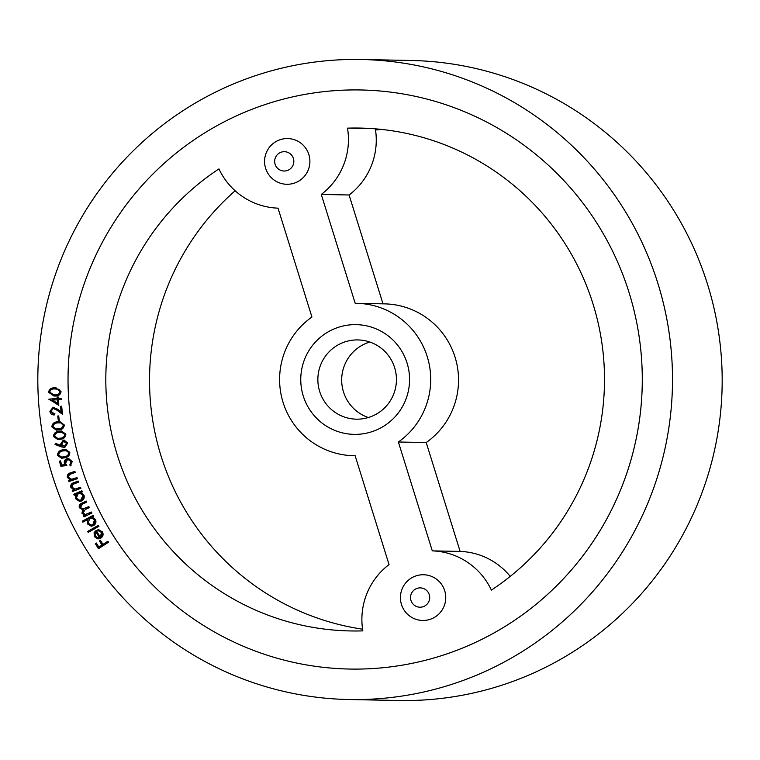 <?xml version="1.0" encoding="UTF-8"?>
<svg xmlns="http://www.w3.org/2000/svg" width="760" height="760" viewBox="0 0 760 760"><rect width="100%" height="100%" fill="white"/><g stroke="black" fill="none" stroke-linecap="round" stroke-linejoin="round"><path stroke-width="1.14" d="M441.208 655.756A289.588 287.118 -88.9 0 0 639.388 338.371A289.588 287.118 -88.9 0 0 360.895 89.974A289.588 287.118 -88.9 0 0 269.116 103.255A289.588 287.118 -88.9 0 0 70.936 420.641A289.588 287.118 -88.9 0 0 349.429 669.047A289.588 287.118 -88.9 0 0 441.208 655.756M348.821 699.523L398.497 700.501A320.074 317.338 -88.9 0 0 499.938 685.824A320.074 317.338 -88.9 0 0 718.979 335.027A320.074 317.338 -88.9 0 0 411.179 60.477L361.503 59.498A320.074 317.338 -88.9 0 0 260.062 74.176A320.074 317.338 -88.9 0 0 41.021 424.973A320.074 317.338 -88.9 0 0 348.821 699.523A320.074 317.338 -88.9 0 0 450.262 684.836A320.074 317.338 -88.9 0 0 669.303 334.039A320.074 317.338 -88.9 0 0 361.503 59.498M98.353 525.341L98.914 526.347L88.227 532.428L87.666 531.43L98.353 525.341M87.238 519.792L82.811 522.177L82.289 521.179L93.062 515.385L93.585 516.382L92.254 517.094L95.447 519.422C96.501 522.044 95.836 524.115 93.461 525.654L91.228 526.214L87.257 523.783L87.238 519.792L88.217 519.811M80.513 487.226L80.921 488.291L72.656 491.454L72.247 490.381L73.73 489.82L70.861 487.34C70.395 484.909 71.421 483.351 73.938 482.647L78.185 481.023L78.584 482.087L72.779 484.452L71.924 487.179L75.173 489.089L80.513 487.226M76.171 489.108L80.645 487.568M76.997 477.603L77.368 478.686L69.008 481.555L68.638 480.472L70.138 479.959L67.364 477.384C66.984 474.943 68.058 473.423 70.594 472.815L74.888 471.342L75.249 472.416L69.379 474.563L68.428 477.251L71.611 479.275L76.997 477.603M72.599 479.294L77.111 477.926M66.842 465.614L60.847 466.193L59.432 461.177L60.524 460.864L61.684 464.987L64.98 464.654L64.372 463.362C63.925 461.016 64.828 459.448 67.079 458.651L68.447 458.47L72.247 461.519L70.186 465.937L69.844 464.749L71.164 461.757L68.428 459.705L67.374 459.847L65.521 463.315L66.842 465.614M62.7 449.834L65.664 449.426L69.796 452.333C69.768 455.487 68.067 457.311 64.695 457.815L61.55 458.251L57.627 455.43C57.627 452.257 59.328 450.385 62.7 449.834L66.111 449.454M58.938 431.224L61.436 430.986L65.835 434.159C65.616 437.285 63.811 438.995 60.42 439.28L57.788 439.555L53.542 436.477C53.741 433.314 55.546 431.566 58.938 431.224L61.902 431.005M58.691 415.91L59.261 420.356L58.282 420.489L57.712 416.034L58.691 415.91M49.894 411.35L50.882 411.378L54.321 414.922C51.851 414.969 50.369 413.782 49.894 411.35L53.057 407.284L57.599 409.222L61.094 411.863L60.524 406.334L61.674 406.21L62.51 414.352L57.133 410.286L53.209 408.443L51.024 411.302L54.207 413.772L54.321 414.922L53.808 414.941M54.919 413.791L54.207 413.772M50.882 411.378L53.599 407.255M54.596 408.443L53.209 408.443M58.406 399.637L58.814 405.365L48.906 399.133L57.18 398.525L57.076 397.072L58.216 396.986L58.32 398.44L61.085 398.24L61.17 399.437L58.406 399.637M54.654 387.818L55.632 387.809L61.066 391.713C60.401 394.782 58.377 396.207 54.986 396.007L53.912 396.017L48.574 392.236C49.219 389.139 51.252 387.666 54.654 387.818L56.126 387.828M57.446 421.8L59.707 421.629L64.287 424.973C63.963 428.099 62.092 429.761 58.691 429.941L56.325 430.131L51.87 426.901C52.174 423.728 54.026 422.028 57.446 421.8L60.163 421.648M64.828 447.431L61.123 446.851L55.043 444.438L55.461 443.337L60.943 445.455L60.467 444.305L63.222 440.173L64.144 440.078L67.63 443.061L64.828 447.431M75.734 494.636L74.243 495.264L73.815 494.228L81.899 490.789L82.337 491.825L80.949 492.413L83.913 495.017C84.721 497.714 83.876 499.709 81.386 501.02L79.505 501.4L75.392 498.608L75.734 494.636L76.722 494.656L76.456 495.149M91.428 512.05L91.912 513.076L83.932 516.904L83.457 515.878L84.835 515.214L81.947 513.228L82.659 509.76L79.353 507.718C78.755 505.505 79.6 503.984 81.89 503.148L86.241 501.058L86.735 502.113L82.384 504.203L80.446 507.442L82.849 508.972L88.844 506.578L89.328 507.604L85.243 509.561L83.039 512.933L85.453 514.444L91.428 512.05M100.244 537.139L101.241 537.158L102.552 532.466L99.009 530.66L98.952 529.568L97.964 529.549L102.401 531.829C103.664 534.385 103.122 536.512 100.795 538.184L97.698 538.84L94.468 536.683L94.088 532.684L96.188 530.281L100.244 537.139L101.555 532.447L98.021 530.642L97.964 529.549L98.553 529.539M99.246 530.66L98.021 530.642M98.258 538.887L95.465 536.702L94.468 536.683M107.891 541.215L108.528 542.222L98.505 548.701L95.294 543.637L96.282 542.991L98.857 547.058L101.992 545.034L99.418 540.968L100.405 540.332L102.98 544.388L107.891 541.215M54.407 396.017L49.571 392.255L48.574 392.236M49.571 392.255C50.217 389.158 52.24 387.685 55.651 387.837M58.795 389.281L54.729 388.94C52.069 388.759 50.397 389.832 49.713 392.151L53.884 394.887L55.964 394.887C58.634 395.124 60.306 394.079 60.98 391.742L58.795 389.281L55.717 388.968M53.884 394.887L54.967 394.867C57.636 395.105 59.308 394.06 59.992 391.723L57.798 389.262M56.43 388.949L54.729 388.94M60.98 391.742L59.992 391.723M58.776 404.757L48.916 399.38M49.913 399.399L48.906 399.133M49.894 399.152L57.18 398.525M58.178 398.544L58.074 397.09L57.076 397.072M61.094 398.325L58.32 398.44M57.522 403.247L58.511 403.265L58.263 399.741L52.316 400.083L57.522 403.247L57.266 399.722M60.524 406.334L61.522 406.353L62.092 411.882L61.094 411.863M62.434 413.554L58.13 410.305L54.197 408.462M59.251 420.356L58.7 416.052L57.712 416.034M56.791 430.131L52.867 426.92L51.87 426.901M52.867 426.92C53.162 423.748 55.024 422.047 58.444 421.819M56.306 428.991L59.536 428.83C62.225 428.763 63.783 427.528 64.201 425.115L61.74 422.911L57.646 422.911C54.976 423.035 53.418 424.289 52.991 426.683L56.306 428.991L58.539 428.801C61.237 428.744 62.785 427.509 63.203 425.096L60.752 422.892L59.536 422.769M61.74 422.911L60.752 422.892M64.201 425.115L63.203 425.096M58.282 439.546L54.539 436.497L53.542 436.477M54.539 436.497C54.739 433.333 56.534 431.585 59.935 431.243M57.798 438.416L61.237 438.178C63.916 438.035 65.427 436.753 65.759 434.34L63.251 432.221L59.166 432.326C56.515 432.535 55.005 433.827 54.654 436.221L57.798 438.416L60.239 438.159C62.919 438.016 64.429 436.734 64.771 434.321L61.294 432.126M61.237 438.178L60.239 438.159M63.251 432.221L62.253 432.202M65.759 434.34L64.771 434.321M64.353 447.507L55.043 444.438M56.041 444.457L56.335 443.669M60.467 444.305L61.465 444.324L61.94 445.474L60.943 445.455M61.465 444.324L64.22 440.192L63.222 440.173M65.55 446.31L63.954 446.358L65.55 446.31L67.478 443.289L64.477 441.351M63.488 441.332L61.56 444.353L64.562 446.291L66.481 443.27L63.488 441.332L65.113 441.294M67.478 443.289L66.481 443.27M62.102 458.242L58.615 455.449L57.627 455.43M58.615 455.449C58.624 452.276 60.316 450.404 63.697 449.853M67.079 450.623L62.995 450.927C60.353 451.298 58.919 452.694 58.719 455.116L61.674 457.111L64.438 456.693C67.118 456.38 68.552 455.002 68.732 452.561L66.082 450.604L69.73 452.58L68.732 452.561M61.674 457.111L65.436 456.712C68.105 456.399 69.54 455.022 69.73 452.58M61.807 466.099L60.42 461.197L59.432 461.177M64.98 464.654L61.684 464.987M65.968 464.683L65.37 463.381L64.372 463.362M65.37 463.381C64.923 461.035 65.826 459.467 68.077 458.669L67.079 458.651M68.077 458.669L68.922 458.508M71.031 465.443L70.841 464.769L69.844 464.749M70.841 464.769L72.153 461.776L71.164 461.757M72.153 461.776L68.428 459.705M69.891 481.251L69.635 480.491L68.638 480.472M69.635 480.491L71.136 479.978L70.138 479.959M71.136 479.978L68.353 477.403L67.364 477.384M68.353 477.403C67.982 474.962 69.055 473.442 71.582 472.834L75.002 471.666M73.511 491.122L73.245 490.399L72.247 490.381M73.245 490.399L74.727 489.839L73.73 489.82M74.727 489.839L71.858 487.359L70.861 487.34M71.858 487.359C71.392 484.927 72.418 483.369 74.927 482.666L78.318 481.374M75.078 494.912L73.815 494.228M74.803 494.256L82.061 491.169M79.999 501.381L76.389 498.626L75.392 498.608M76.389 498.626L76.152 495.995M79.524 500.222L81.975 499.966L83.913 495.339L80.816 493.173L78.309 493.458L76.361 498.094L79.524 500.222L80.978 499.947L82.916 495.32L79.819 493.154M83.913 495.339L82.916 495.32M81.975 499.966L80.978 499.947M84.74 516.524L83.457 515.878M84.445 515.897L85.823 515.242L84.835 515.214M85.823 515.242L83.191 514.644M84.189 514.663L82.945 513.247L81.947 513.228M82.945 513.247L83.657 509.779L82.659 509.76M83.657 509.779L79.353 507.718M80.341 507.737C79.752 505.523 80.598 504.003 82.878 503.167L86.431 501.457M82.849 508.972L85.719 508.079M86.716 508.098L89.034 506.977M85.453 514.444L91.618 512.458M83.572 521.759L82.289 521.179M83.277 521.198L93.29 515.812M91.722 526.195L87.257 523.783M88.255 523.811L87.761 521.398M91.181 525.036L93.955 524.637L95.475 519.831L92.482 517.94L89.709 518.377L88.179 523.193L91.181 525.036L92.967 524.619L94.487 519.811L91.495 517.921M95.475 519.831L94.487 519.811M93.955 524.637L92.967 524.619M88.977 532.01L87.666 531.43M88.663 531.449L98.6 525.787M102.552 532.466L101.555 532.447M95.465 536.702L95.085 532.703L94.088 532.684M95.085 532.703L97.175 530.299M98.249 537.624L100.339 537.567L96.976 531.886L95.978 531.867L95.399 536.104L97.251 537.605L99.076 537.747M100.339 537.567L99.351 537.548L95.978 531.867M97.251 537.605L99.351 537.548M99.199 548.245L96.282 543.656L95.294 543.637M101.992 545.034L102.989 545.053L98.857 547.058M102.989 545.053L100.405 540.987L99.418 540.968M108.195 541.69L103.977 544.417L102.98 544.388M429.248 594.643A9.662 9.576 -88.9 0 0 417.24 588.325A9.662 9.576 -88.9 0 0 410.97 600.438A9.662 9.576 -88.9 0 0 422.978 606.765A9.662 9.576 -88.9 0 0 429.248 594.643M444.714 590.739A22.866 22.667 -88.9 0 0 416.299 575.795A22.866 22.667 -88.9 0 0 401.46 604.457A22.866 22.667 -88.9 0 0 429.884 619.409A22.866 22.667 -88.9 0 0 444.714 590.739M293.388 158.46A9.662 9.576 -88.9 0 0 281.38 152.133A9.662 9.576 -88.9 0 0 275.11 164.255A9.662 9.576 -88.9 0 0 287.118 170.572A9.662 9.576 -88.9 0 0 293.388 158.46M308.854 154.555A22.866 22.667 -88.9 0 0 280.44 139.602A22.866 22.667 -88.9 0 0 265.61 168.273A22.866 22.667 -88.9 0 0 294.025 183.226A22.866 22.667 -88.9 0 0 308.854 154.555M368.324 417.534A39.624 39.292 91.1 0 1 369.816 342.028M303.259 395.969A54.872 54.397 91.1 0 1 338.856 327.161A54.872 54.397 91.1 0 1 407.065 363.042A54.872 54.397 91.1 0 1 371.459 431.851A54.872 54.397 91.1 0 1 303.259 395.969M394.63 367.659A39.624 39.292 -88.9 0 0 357.931 339.929A39.624 39.292 -88.9 0 0 319.666 391.438A39.624 39.292 -88.9 0 0 356.364 419.168A39.624 39.292 -88.9 0 0 394.63 367.659M311.933 317.015A76.209 75.553 -88.9 0 0 283.072 402.373A76.209 75.553 -88.9 0 0 353.656 455.705A76.209 75.553 -88.9 0 0 355.138 455.715L389.044 564.585A68.59 68.001 -88.9 0 0 362.834 630.876A251.484 249.337 -88.9 0 1 350.18 630.942A251.484 249.337 -88.9 0 1 117.278 454.955A251.484 249.337 -88.9 0 1 218.946 168.91A68.59 68.001 -88.9 0 0 278.027 208.155L311.933 317.015M372.78 128.639L347.491 128.145A251.484 249.337 -88.9 0 1 360.145 128.07A251.484 249.337 -88.9 0 1 593.047 304.066A251.484 249.337 -88.9 0 1 491.378 590.102A68.59 68.001 -88.9 0 0 432.298 550.867L398.382 441.997A76.209 75.553 -88.9 0 0 427.462 357.361A76.209 75.553 -88.9 0 0 356.668 303.316A76.209 75.553 -88.9 0 0 355.186 303.297L321.28 194.436A68.59 68.001 -88.9 0 0 347.491 128.145M381.976 129.475A251.484 249.337 -88.9 0 0 375.516 129.998M235.134 190.769A251.484 249.337 -88.9 0 0 160.996 455.82A251.484 249.337 -88.9 0 0 362.567 629.194M81.234 466.383A289.588 287.118 -88.9 0 0 349.429 669.047A289.588 287.118 -88.9 0 0 629.09 292.628A289.588 287.118 -88.9 0 0 360.895 89.974A289.588 287.118 -88.9 0 0 81.234 466.383M510.236 576.384A68.59 68.001 -88.9 0 0 460.113 551.418L432.298 550.867M383.002 303.838L349.096 194.987L321.28 194.436M349.096 194.987A68.59 68.001 -88.9 0 0 375.335 128.839M460.113 551.418L426.208 442.548L398.382 441.997M426.208 442.548A76.209 75.553 -88.9 0 0 455.287 357.912A76.209 75.553 -88.9 0 0 384.493 303.867L356.668 303.316M55.964 394.887L54.967 394.867M58.13 410.305L57.133 410.286M59.536 428.83L58.539 428.801M62.12 446.87L61.123 446.851M65.436 456.712L64.438 456.693M71.582 472.834L70.594 472.815M74.927 478.676L73.929 478.658M74.927 482.666L73.938 482.647M78.48 488.404L77.482 488.385M82.878 503.167L81.89 503.148M89.043 513.693L88.046 513.674M355.138 455.734L353.656 455.705"/></g></svg>
